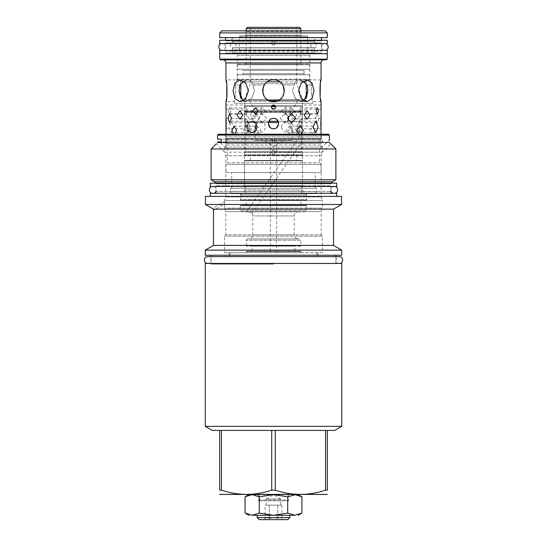 <?xml version="1.0" encoding="UTF-8"?>
<svg xmlns="http://www.w3.org/2000/svg" width="547" height="547" viewBox="0 0 547 547"><rect width="100%" height="100%" fill="white"/><g stroke="black" fill="none" stroke-linecap="round" stroke-linejoin="round"><path stroke-width="0.41" stroke-dasharray="2.73 2.05" d="M225.015 139.17L226.458 139.17L226.28 141.126L226.458 139.17L225.015 139.17A1.456 1.456 0 0 1 225.494 138.972L321.506 138.972A1.456 1.456 0 0 1 322.457 141.126L321.178 143.341L225.822 143.341L321.178 143.341L321.178 145.058L225.822 145.058L321.178 145.058L322.012 147.348L329.239 140.128M217.569 139.17L226.458 139.17L225.754 139.17L225.754 141.858L225.754 139.17L221.241 139.17L221.241 141.858L226.403 141.858L226.28 141.126L226.403 141.858L217.597 141.858M333.54 209.125L213.467 209.125L213.46 210.315L224.523 203.928L224.523 200.503L273.5 200.503L224.523 200.503L225.822 196.941L321.178 196.941L225.822 196.941L225.822 155.751L321.178 155.751L225.822 155.751L224.523 152.196L273.5 152.196L224.523 152.196L224.557 148.613L224.523 152.059L216.277 143.806M224.961 141.858L225.822 143.341L225.822 145.058L224.557 148.613L273.5 148.613L224.557 148.613L224.988 147.348L219.491 141.858M322.477 252.721L273.5 252.721L322.477 252.721L322.477 236.154L224.523 236.154L322.477 236.154L321.178 234.861L273.5 234.861L321.178 234.861L321.178 211.614L273.5 211.614L321.178 211.614L322.477 208.058L224.523 208.058L322.477 208.058L322.477 200.503L273.5 200.503L322.477 200.503L321.178 196.941L321.178 155.751L322.477 152.196L273.5 152.196L322.477 152.196L322.443 148.613L273.5 148.613L322.443 148.613L322.477 152.059L330.723 143.806L329.403 142.521L217.597 142.521M335.892 148.975L211.108 148.975M217.569 135.095L329.431 135.095M322.012 147.348L322.443 148.613L322.012 147.348M218.431 134.234L328.569 134.234M322.142 134.234L224.858 134.234L322.142 134.234L321.178 136.887L225.822 136.887L321.178 136.887L321.506 138.972L225.494 138.972L225.822 138.412L321.178 138.412L225.822 138.412L225.822 136.887L224.858 134.234M211.108 179.758L335.892 179.758M214.554 181.748L332.446 181.748M216.058 183.142L216.113 183.806L330.887 183.806L216.113 183.806A0.663 0.663 0 0 0 215.45 183.142L331.55 183.142A0.663 0.663 0 0 0 330.887 183.806L216.113 183.58L330.887 183.58L330.942 183.142M215.45 183.142L331.55 183.142M210.28 183.142L336.72 183.142M210.28 186.452L336.72 186.452M331.55 186.452L215.45 186.452L331.55 186.452A0.663 0.663 0 0 1 330.887 185.789L216.113 185.789L330.887 185.789L330.887 191.423L273.5 191.423L330.887 191.423M215.45 186.452A0.663 0.663 0 0 0 216.113 185.789L216.113 191.423L273.5 191.423L216.113 191.423M210.315 193.276L336.685 193.276M205.412 196.394L341.588 196.394M205.412 204.475L341.588 204.475M213.46 210.315L213.467 209.125L212.434 208.537L224.523 201.556L224.523 208.058L225.822 211.614L225.822 234.861L273.5 234.861L225.822 234.861L224.523 236.154L224.523 252.721L273.5 252.721L224.523 252.721M333.54 245.412L213.46 245.412M205.275 250.136L341.725 250.136M341.725 255.237L205.275 255.237M273.5 264.119L211.108 264.119A0.663 0.663 0 0 0 210.445 263.456L336.555 263.456A0.663 0.663 0 0 0 335.892 264.119L335.892 256.632L211.108 256.632L211.108 264.119L273.5 264.119M210.445 263.456L336.555 263.456M205.275 263.456L341.725 263.456M205.275 426.345L341.725 426.345M275.291 490.16L275.291 430.421L325.554 430.421L221.446 430.421L271.709 430.421L271.709 490.16L275.291 490.16C292.043 495.78 308.802 495.78 325.554 490.16L327.345 490.16L327.345 430.421L334.668 430.421M221.446 490.16L221.446 430.421L219.655 430.421L219.655 490.16L221.446 490.16C238.198 495.78 254.957 495.78 271.709 490.16M212.332 430.421L219.655 430.421M220.024 494.597L326.976 494.597M275.291 430.421L325.554 430.421L325.554 490.16M325.554 430.421L327.345 430.421M221.446 430.421L271.709 430.421M271.353 494.597L269.227 494.597M267.127 494.597L265.083 494.597M263.086 494.597L258.929 494.597M257.678 494.597L256.092 494.597M254.642 494.597L253.336 494.597M245.07 496.799L252.181 494.604L283.907 494.597M281.917 494.597L279.873 494.597M277.773 494.597L275.647 494.597M295.811 494.597L296.631 494.597L295.811 494.597M297.281 494.597L297.746 494.597L297.281 494.597M251.189 494.597L250.369 494.597L251.189 494.597M249.719 494.597L249.254 494.597L249.719 494.597M252.181 494.604L259.285 496.799L273.5 494.604L287.715 496.799L294.819 494.604L301.93 496.799M287.715 496.799L287.715 513.079L273.5 515.274L259.285 513.079L252.181 515.274L245.07 513.079M301.93 513.079L294.819 515.274L287.715 513.079M259.285 496.799L259.285 513.079M294.819 515.274L252.181 515.274M257.165 515.274L289.835 515.274M257.165 517.599L289.835 517.599M259.216 519.65L287.784 519.65M264.187 519.65L282.813 519.65L264.187 519.65L265.083 518.754C266.485 517.243 267.886 517.243 269.288 518.754C272.098 517.243 274.902 517.243 277.712 518.754C279.114 517.243 280.515 517.243 281.917 518.754L282.813 519.65M281.917 505.134L281.917 518.754C280.515 517.243 279.114 517.243 277.712 518.754L277.712 505.134L281.917 505.134L269.288 505.134L277.712 505.134L277.712 518.754C274.902 517.243 272.098 517.243 269.288 518.754L269.288 505.134L265.083 505.134L269.288 505.134L269.288 518.754C267.886 517.243 266.485 517.243 265.083 518.754L265.083 505.134M266.245 505.134L280.755 505.134L266.245 505.134L266.245 498.973L280.755 498.973L280.755 505.134M266.245 498.973L280.755 498.973L273.5 494.782L266.245 498.973M273.5 211.614L225.822 211.614L273.5 211.614M273.5 252.721L228.605 252.721L273.5 252.721M273.5 256.639L230.027 256.639L273.5 256.639M246.171 252.721L300.829 252.721L246.171 252.721L246.171 251.593A0.397 0.397 -90 0 1 246.567 251.196L300.433 251.196L246.567 251.196M300.829 252.721L300.829 251.593A0.397 0.397 90 0 0 300.433 251.196M294.901 251.196L252.099 251.196L294.901 251.196L294.901 246.095L252.099 246.095L294.901 246.095M252.099 251.196L252.099 246.095M300.433 246.095L246.567 246.095L300.433 246.095A0.397 0.397 90 0 0 300.829 245.699L300.829 240.263L246.171 240.263L300.829 240.263L299.503 238.936L247.497 238.936L299.503 238.936M247.497 238.936L246.171 240.263L246.171 245.699L300.829 245.699L246.171 245.699A0.397 0.397 -90 0 0 246.567 246.095M298.32 238.936L248.68 238.936L298.32 238.936A4.109 4.109 90 0 1 294.211 234.827L294.211 215.942A4.109 4.109 0 0 1 298.32 211.833L246.649 211.833L301.267 133.837L301.267 142.849L301.267 122.535L302.491 121.311L278.149 121.311M244.906 155.239L302.094 155.239L244.906 155.239A0.397 0.397 -90 0 1 244.509 154.842L302.491 154.842L244.509 154.842L244.509 152.592L245.733 151.362L301.267 151.362L301.267 142.849L251.887 213.371C251.852 212.797 250.82 212.284 248.803 211.833C250.827 212.284 251.852 212.797 251.887 213.371A4.109 4.109 0 0 1 252.789 215.942L252.789 234.827L294.211 234.827L252.789 234.827A4.109 4.109 -90 0 1 248.68 238.936M302.094 155.239A0.397 0.397 90 0 0 302.491 154.842L302.491 152.592L244.509 152.592L302.491 152.592L301.267 151.362L245.733 151.362L245.733 122.535L278.567 122.535M268.85 121.311L244.509 121.311L245.733 122.535L268.433 122.535M246.649 211.833L298.32 211.833M305.308 211.833L241.692 211.833L305.308 211.833L306.635 210.506L240.365 210.506L241.692 211.833M306.238 205.337A0.397 0.397 90 0 1 306.635 205.74L240.365 205.74L306.635 205.74L306.635 210.506L240.365 210.506L240.365 205.74A0.397 0.397 -90 0 1 240.762 205.337L306.238 205.337L240.762 205.337M300.871 205.337L246.129 205.337L300.871 205.337L300.871 200.106L246.129 200.106L300.871 200.106M246.129 205.337L246.129 200.106M306.238 200.106L240.762 200.106L306.238 200.106A0.397 0.397 90 0 0 306.635 199.71L240.365 199.71A0.397 0.397 -90 0 0 240.762 200.106M241.692 193.679L240.365 194.999L240.365 199.71L306.635 199.71L306.635 194.999L240.365 194.999L306.635 194.999L305.308 193.679L241.692 193.679L305.308 193.679M231.559 193.679L315.441 193.679L231.559 193.679L230.294 191.491L316.706 191.491L230.294 191.491L230.294 188.312L316.706 188.312L316.706 191.491L315.441 193.679M230.294 188.312L316.706 188.312M315.25 188.312L231.75 188.312L315.25 188.312L315.25 172.537L231.75 172.537L315.25 172.537M231.75 188.312L231.75 172.537M225.952 172.537L321.048 172.537L225.952 172.537L225.952 164.285L321.048 164.285L319.489 162.732L319.489 148.681L321.048 147.122L321.048 142.446L274.061 142.446C275.182 141.482 275.182 140.511 274.061 139.54L272.939 139.54C271.818 140.504 271.818 141.475 272.939 142.446L321.048 142.446C319.332 141.475 319.332 140.511 321.048 139.54L274.061 139.54M321.048 172.537L321.048 164.285L225.952 164.285L227.511 162.732L319.489 162.732L227.511 162.732L227.511 148.681L319.489 148.681L227.511 148.681L225.952 147.122L321.048 147.122L225.952 147.122L225.952 142.446C227.668 141.475 227.668 140.511 225.952 139.54L321.048 139.54L321.048 134.234M273.5 154.316C276.153 152.941 276.153 151.574 273.5 150.206C270.847 151.574 270.847 152.941 273.5 154.316C270.847 152.941 270.847 151.574 273.5 150.206C276.153 151.574 276.153 152.941 273.5 154.316M272.939 139.54L225.952 139.54L225.952 134.234M272.939 142.446L274.061 142.446M273.5 142.548A1.559 1.559 0 0 0 275.059 140.996A1.559 1.559 0 0 0 273.5 139.437A1.559 1.559 0 0 0 271.941 140.996A1.559 1.559 0 0 0 273.5 142.548M226.205 121.831L226.171 121.147M226.13 120.422L226.096 119.95M225.973 105.468L225.952 105.01L244.488 105.01L244.488 109.12L244.488 103.287L302.512 103.287L244.488 103.287M226.444 99.219L226.704 97.653M226.855 84.997L226.561 82.973M320.563 82.269L320.323 83.725M320.152 96.58L320.439 98.556M321.027 108.6L321.048 109.12L302.512 109.12L302.512 103.287M320.795 125.263L320.829 125.981M320.87 126.706L320.904 127.177M248.454 90.761L245.753 98.446L239.88 101.633L234.889 98.446L233.084 90.761L234.889 83.076L239.88 79.896L245.753 83.076L248.454 90.761M283.428 86.337L282.737 85.045C287.421 91.705 281.65 102.029 273.5 101.633C287.524 102.289 287.524 79.233 273.5 79.896C259.476 79.233 259.476 102.289 273.5 101.633C265.35 102.029 259.579 91.705 264.263 85.045L263.572 86.337M313.916 90.761L312.111 98.446L307.12 101.633L301.247 98.446L298.546 90.761L301.247 83.076L307.12 79.896L312.111 83.076L313.916 90.761M273.5 109.12C276.153 107.752 276.153 106.378 273.5 105.01C270.847 106.378 270.847 107.752 273.5 109.12C270.847 107.752 270.847 106.378 273.5 105.01C276.153 106.378 276.153 107.752 273.5 109.12M294.532 110.973L291.695 114.091L288.782 110.973L291.695 107.862L294.532 110.973M230.861 110.973L229.569 114.091L228.475 110.973L229.569 107.862L230.861 110.973M309.923 114.952L307.12 119.089L304.064 114.952L307.12 110.809L309.923 114.952M242.936 114.952L239.88 119.089L237.077 114.952L239.88 110.809L242.936 114.952M318.956 118.261L317.431 122.767L315.503 118.261L317.431 113.755L318.956 118.261M259.551 118.261L255.305 122.767L251.223 118.261L255.305 113.755L259.551 118.261M273.5 128.736C280.167 129.051 280.167 118.077 273.5 118.398C266.833 118.077 266.833 129.051 273.5 128.736C266.833 129.051 266.833 118.077 273.5 118.398C280.167 118.077 280.167 129.051 273.5 128.736M300.009 126.945L298.6 130.972L295.086 132.641L291.421 130.972L289.855 126.945L291.421 122.918L295.086 121.243L298.6 122.918L300.009 126.945M234.027 126.945L231.135 132.641L228.851 126.945L231.135 121.243L234.027 126.945M315.086 130.261L312.918 134.398L310.45 130.261L312.918 126.118L315.086 130.261M250.444 130.261L246.909 134.398L243.579 130.261L246.909 126.118L250.444 130.261M321.048 128.736L302.512 128.736C302.006 129.051 302.006 118.077 302.512 118.398C302.006 118.077 302.006 129.051 302.512 128.736L302.512 189.987L303.852 193.679L273.808 193.679L301.5 193.679L301.5 186.65L302.491 185.659L244.509 185.659L244.509 160.804A0.397 0.397 -90 0 1 244.906 160.408L302.094 160.408L244.906 160.408M321.048 118.398L302.512 118.398L302.512 105.01L321.048 105.01M299.12 134.234L301.041 134.234M233.446 134.234L234.738 134.234M225.952 128.736L244.488 128.736C244.994 129.051 244.994 118.077 244.488 118.398C244.994 118.077 244.994 129.051 244.488 128.736L244.488 189.987L302.512 189.987L244.488 189.987L243.148 193.679L303.852 193.679M225.952 118.398L244.488 118.398L244.488 109.12L225.952 109.12M281.657 110.973L284.604 107.862L287.414 110.973L284.604 114.091L281.657 110.973M245.665 110.973L246.697 107.862L248.044 110.973L246.697 114.091L245.665 110.973M290.874 114.952L294.012 110.809L296.734 114.952L294.012 119.089L290.874 114.952L294.012 119.089L296.734 114.952L294.012 110.809L290.874 114.952M250.266 114.952L252.987 110.809L256.126 114.952L252.987 119.089L250.266 114.952L252.987 119.089L256.126 114.952L252.987 110.809L250.266 114.952M298.252 118.261L300.303 113.755L301.698 118.261L300.303 122.767L298.252 118.261M258.369 118.261L262.396 113.755L266.697 118.261L262.396 122.767L258.369 118.261M281.336 126.945L282.949 122.918L286.669 121.243L291.489 126.945L286.669 132.641L282.949 130.972L281.336 126.945M245.569 126.945L247.654 121.243L250.745 126.945L247.654 132.641L245.569 126.945M294.99 130.261L297.547 126.118L299.619 130.261L297.547 134.398L294.99 130.261M254.013 130.261L257.281 126.118L260.878 130.261L257.281 134.398L254.013 130.261M301.5 193.679L243.148 193.679M273.808 193.679L273.5 194.206L273.192 193.679L273.5 194.206L273.808 193.679L273.192 193.679M272.673 105.181L272.153 105.509M271.585 106.316L271.469 106.747M271.469 107.383L271.579 107.793M271.599 107.841L271.818 108.238M272.153 108.614L272.68 108.949M274.327 108.949L274.847 108.614M275.414 107.814L275.531 107.383M275.531 106.747L275.421 106.337M275.401 106.289L275.182 105.886M274.847 105.509L274.32 105.181M265.343 110.973L262.396 107.862L259.586 110.973L262.396 114.091L265.343 110.973M301.335 110.973L300.303 107.862L298.956 110.973L300.303 114.091L301.335 110.973M288.071 115.937L284.604 113.755L280.303 118.261L284.604 122.767L288.071 120.586M248.748 118.261L246.697 113.755L245.302 118.261L246.697 122.767L248.748 118.261M272.591 118.48L271.045 119.014M268.351 123.109L268.351 124.019M271.045 128.114L272.591 128.654M274.409 128.654L275.955 128.114M278.649 124.019L278.649 123.109M275.955 119.014L274.409 118.48M301.431 126.945L299.346 121.243L296.255 126.945L299.346 132.641L301.431 126.945M256.263 130.077L260.331 132.641L264.051 130.972L265.664 126.945L264.051 122.918L260.331 121.243L256.263 123.813M292.987 130.261L289.719 126.118L286.122 130.261L289.719 134.398L292.987 130.261M252.01 130.261L249.453 126.118L247.381 130.261L249.453 134.398L252.01 130.261M234.205 103.287L312.795 103.287L234.205 103.287L234.205 101.633C234.301 102.029 236.742 91.705 235.306 85.045C236.742 91.705 234.301 102.029 234.205 101.633L225.952 101.633M321.048 101.633L312.795 101.633C312.699 102.029 310.258 91.705 311.694 85.045L309.828 79.896L311.694 85.045C310.258 91.705 312.699 102.029 312.795 101.633L312.795 103.287M235.894 53.121L311.106 53.121L235.894 53.121L237.172 55.343L309.828 55.343L237.172 55.343L237.172 79.896L235.306 85.045L239.955 85.045C242.43 81.729 245.049 80.012 247.812 79.896L243.805 81.25M239.648 86.111L239.955 85.045L235.306 85.045L237.172 79.896L273.5 79.896C269.486 80.033 266.403 81.749 264.263 85.045C266.403 81.749 269.486 80.033 273.5 79.896L299.188 79.896C296.296 80.033 294.56 81.749 293.971 85.045L292.522 90.761L293.971 85.045C294.56 81.749 296.296 80.033 299.188 79.896L225.952 79.896M242.936 100.812L245.712 101.633L251.682 98.446L254.478 90.761L253.029 85.045L254.478 90.761L251.682 98.446L245.712 101.633L240.762 98.357L240.762 100.511L306.238 100.511L306.238 98.357L301.288 101.633L295.318 98.446L292.522 90.761L295.318 98.446L301.288 101.633L304.064 100.812M253.029 85.045L264.263 85.045L253.029 85.045C252.44 81.749 250.704 80.033 247.812 79.896C250.704 80.033 252.44 81.749 253.029 85.045M282.737 85.045L293.971 85.045L282.737 85.045C280.597 81.749 277.514 80.033 273.5 79.896C277.514 80.033 280.597 81.749 282.737 85.045M307.045 85.045L311.694 85.045L307.045 85.045C304.59 81.742 301.971 80.026 299.188 79.896L303.195 81.25M321.048 79.896L309.828 79.896L309.828 55.343L311.106 53.121M275.086 101.516L276.508 101.209M278.033 100.641L279.209 100.012M279.449 99.855L280.214 99.308M281.753 97.838L282.375 97.038M282.744 96.477L283.107 95.848M283.578 94.829L284.365 91.034M284.262 89.25L283.9 87.602M263.1 87.602L262.738 89.257M262.635 91.123L263.162 94.125M263.886 95.834L264.201 96.381M264.645 97.065L265.418 98.029M266.799 99.315L269.035 100.669M270.526 101.216L271.927 101.516M232.413 53.121L314.587 53.121L232.413 53.121L232.413 47.753L314.587 47.753L314.587 53.121M232.413 47.753L314.587 47.753A2.051 2.051 0 0 0 316.638 45.702A2.051 2.051 0 0 0 314.587 43.644L232.413 43.644A2.051 2.051 0 0 0 230.362 45.702A2.051 2.051 0 0 0 232.413 47.753M232.413 43.644L314.587 43.644L314.587 41.257L232.413 41.257L232.413 43.644M232.413 41.257L314.587 41.257L315.913 37.613L231.087 37.613L232.413 41.257M231.087 37.613L315.913 37.613M232.516 37.613L314.484 37.613L232.516 37.613L232.516 43.781L314.484 43.781L314.484 37.613M314.484 43.781L232.516 43.781M234.205 43.781L312.795 43.781L234.205 43.781A2.051 2.051 0 0 1 236.256 45.832A2.051 2.051 0 0 1 234.205 47.89L312.795 47.89A2.051 2.051 0 0 1 310.744 45.832A2.051 2.051 0 0 1 312.795 43.781M234.205 47.89L312.795 47.89M232.516 47.89L314.484 47.89L232.516 47.89L232.516 49.941L314.484 49.941L314.484 47.89M314.484 49.941L232.516 49.941L233.576 52.854L313.424 52.854L314.484 49.941M313.424 52.854L233.576 52.854M239.271 52.854L307.729 52.854L239.271 52.854L239.271 36.888A1.06 1.06 0 0 1 240.331 35.828L306.669 35.828L240.331 35.828M306.669 35.828A1.06 1.06 0 0 1 307.729 36.888L239.271 36.888L307.729 36.888L307.729 52.854M301.698 35.828L245.302 35.828L301.698 35.828L301.035 35.165L245.965 35.165L245.302 35.828M245.302 30.858L245.965 31.521L245.965 35.165L301.035 35.165L301.035 31.521L245.965 31.521L301.035 31.521L301.698 30.858L245.302 30.858L301.698 30.858M221.774 30.858L325.226 30.858M219.723 32.909L327.277 32.909M327.277 37.613L219.723 37.613M225.555 37.613L321.445 37.613L225.555 37.613M321.445 40.266L321.445 40.929A0.663 0.663 0 0 1 322.108 40.266L224.892 40.266A0.663 0.663 0 0 1 225.555 40.929L321.445 40.929L225.555 40.929L225.555 40.266M224.892 40.266L322.108 40.266M219.723 40.266L327.277 40.266M219.723 43.582L327.277 43.582M224.892 43.582L322.108 43.582A0.663 0.663 0 0 1 321.445 42.919L225.555 42.919L321.445 42.919L321.445 51.069L225.555 51.069L225.555 42.919A0.663 0.663 0 0 1 224.892 43.582L322.108 43.582M224.892 50.406A0.663 0.663 0 0 1 225.555 51.069L321.445 51.069A0.663 0.663 0 0 1 322.108 50.406L224.892 50.406L322.108 50.406M219.723 50.406L327.277 50.406M219.723 53.715L327.277 53.715M219.757 53.715L327.243 53.715L219.757 53.715M327.243 59.151L219.757 59.151M326.58 59.814L220.42 59.814M222.841 59.814L324.159 59.814L222.841 59.814M245.5 193.679L245.5 186.65L301.5 186.65L245.5 186.65L244.509 185.659L302.491 185.659L302.491 160.804A0.397 0.397 90 0 0 302.094 160.408M296.727 160.408L250.273 160.408L296.727 160.408L296.727 155.239L250.273 155.239L296.727 155.239M250.273 160.408L250.273 155.239M302.491 112.333L302.491 121.311L244.509 121.311L244.509 112.333L302.491 112.333L244.509 112.333M302.026 112.333L244.974 112.333L302.026 112.333L302.026 111.335L244.974 111.335L302.026 111.335M244.974 112.333L244.974 111.335M244.509 111.335L302.491 111.335L244.509 111.335L244.509 106.569L275.497 106.569M302.491 111.335L302.491 106.569M271.503 106.569L244.509 106.569M302.026 106.569L244.974 106.569L302.026 106.569L302.026 105.571L244.974 105.571L302.026 105.571M244.974 106.569L244.974 105.571M272.085 105.571L274.915 105.571M244.509 105.571L244.509 99.445L302.491 99.445L244.509 99.445M302.491 105.571L302.491 99.445M298.347 99.445L248.653 99.445L298.347 99.445L292.119 110.234L254.881 110.234L248.653 99.445M292.119 110.234L254.881 110.234L254.881 140.394L292.119 140.394L292.119 110.234M292.119 140.394L254.881 140.394M273.5 140.394L263.428 140.394L273.5 140.394M270.382 252.721L276.618 252.721L270.382 252.721L270.382 140.394M276.618 252.721L276.618 140.394M283.572 140.394L273.5 146.452L263.428 140.394M321.445 53.052L225.555 53.052L321.445 53.052L321.445 53.715L225.555 53.715L225.555 53.052A0.663 0.663 0 0 1 224.892 53.715L322.108 53.715A0.663 0.663 0 0 1 321.445 53.052M322.108 53.715L224.892 53.715M225.555 53.715L321.445 53.715M288.515 494.597L288.515 500.799L287.681 499.972L259.319 499.972L258.485 500.799L288.515 500.799L258.485 500.799L258.485 494.597L288.515 494.597L258.485 494.597M259.319 494.597L259.319 499.972L287.681 499.972L287.681 494.597L259.319 494.597L287.681 494.597M299.51 27.35L247.49 27.35M296.795 27.35L250.205 27.35L296.795 27.35L296.795 83.787L250.205 83.787L243.88 101.174L303.12 101.174L243.88 101.174M300.836 28.676L246.164 28.676M301.828 64.129L245.172 64.129L301.828 64.129A0.991 0.991 0 0 1 300.836 63.137L246.164 63.137L300.836 63.137L300.836 30.858M245.172 64.129A0.991 0.991 0 0 0 246.164 63.137L246.164 30.858M273.5 45.244C276.153 43.876 276.153 42.502 273.5 41.134C270.847 42.502 270.847 43.876 273.5 45.244C270.847 43.876 270.847 42.502 273.5 41.134C276.153 42.502 276.153 43.876 273.5 45.244C276.153 43.876 276.153 42.502 273.5 41.134C270.847 42.502 270.847 43.876 273.5 45.244C270.847 43.876 270.847 42.502 273.5 41.134C276.153 42.502 276.153 43.876 273.5 45.244M238.007 64.129L308.993 64.129L238.007 64.129L237.343 64.792L309.657 64.792L237.343 64.792L237.343 69.298L309.657 69.298L237.343 69.298M308.993 64.129L309.657 64.792L309.657 69.298M241.89 69.298L305.11 69.298L241.89 69.298A1.06 1.06 0 0 1 242.95 70.358L304.05 70.358A1.06 1.06 0 0 1 305.11 69.298M304.05 73.736L304.05 70.358L242.95 70.358L242.95 73.736L304.05 73.736A0.991 0.991 0 0 0 305.041 74.734L241.959 74.734A0.991 0.991 0 0 0 242.95 73.736L304.05 73.736M241.959 74.734L305.041 74.734M237.343 74.734L309.657 74.734L237.343 74.734L237.343 79.24L309.657 79.24L237.343 79.24L238.007 79.903L308.993 79.903L309.657 79.24L309.657 74.734M308.993 79.903L273.883 79.903M273.117 79.903L238.007 79.903M308.228 79.903L238.772 79.903L308.228 79.903A1.99 1.99 0 0 0 306.238 81.886L304.064 81.886M238.772 79.903A1.99 1.99 0 0 1 240.762 81.886L306.238 81.886L306.238 84.033M240.762 84.033L240.762 81.886L242.936 81.886M270.382 101.174L305.575 101.174L306.238 100.511L304.474 100.511M303.551 100.511L278.307 100.511M268.693 100.511L243.449 100.511M242.526 100.511L240.762 100.511L241.425 101.174M305.575 101.174L276.618 101.174M250.205 27.35L250.205 83.787L296.795 83.787L303.12 101.174M212.701 186.452L334.299 186.452L212.701 186.452C217.104 186.24 217.104 193.488 212.701 193.276L334.299 193.276C329.896 193.488 329.896 186.24 334.299 186.452M212.701 193.276L334.299 193.276M339.304 263.456L207.696 263.456L339.304 263.456C334.901 263.668 334.901 256.42 339.304 256.632M207.696 263.456C212.099 263.668 212.099 256.42 207.696 256.632M222.144 43.582L324.856 43.582L222.144 43.582C226.547 43.37 226.547 50.618 222.144 50.406L324.856 50.406C320.453 50.618 320.453 43.37 324.856 43.582M222.144 50.406L324.856 50.406M226.28 141.126L322.457 141.126L226.28 141.126M300.829 251.593L246.171 251.593L300.829 251.593M252.789 215.942L294.211 215.942L252.789 215.942M225.952 62.932L321.048 62.932M302.491 160.804L244.509 160.804L302.491 160.804M245.172 112.135L301.828 112.135L245.172 112.135M245.172 111.54L301.828 111.54L245.172 111.54M275.435 106.371L271.565 106.371M271.9 105.769L275.1 105.769M302.388 81.886L279.777 81.886M267.223 81.886L244.612 81.886M230.027 252.721L230.027 256.639L228.605 252.721M316.973 252.721L316.973 256.639L318.395 252.721M239.88 79.896L247.812 79.896L239.88 79.896M239.88 101.633L245.712 101.633L239.88 101.633M307.12 79.896L299.188 79.896L307.12 79.896M307.12 101.633L301.288 101.633L307.12 101.633M255.305 107.862L262.396 107.862M255.305 114.091L262.396 114.091M317.431 107.862L300.303 107.862M317.431 114.091L300.303 114.091M307.12 110.809L294.012 110.809L307.12 110.809M307.12 119.089L294.012 119.089L307.12 119.089M239.88 110.809L252.987 110.809L239.88 110.809M239.88 119.089L252.987 119.089L239.88 119.089M291.695 113.755L284.604 113.755M291.695 122.767L284.604 122.767M229.569 113.755L246.697 113.755M229.569 122.767L246.697 122.767M315.865 121.243L299.346 121.243M315.865 132.641L299.346 132.641M251.914 121.243L260.331 121.243M251.914 132.641L260.331 132.641M300.091 126.118L289.719 126.118M300.091 134.398L289.719 134.398M234.082 126.118L249.453 126.118M234.082 134.398L249.453 134.398M291.695 107.862L284.604 107.862M291.695 114.091L284.604 114.091M229.569 107.862L246.697 107.862M229.569 114.091L246.697 114.091M317.431 113.755L300.303 113.755M317.431 122.767L300.303 122.767M255.305 113.755L262.396 113.755M255.305 122.767L262.396 122.767M295.086 121.243L286.669 121.243M295.086 132.641L286.669 132.641M231.135 121.243L247.654 121.243M231.135 132.641L247.654 132.641M312.918 126.118L297.547 126.118M312.918 134.398L297.547 134.398M246.909 126.118L257.281 126.118M246.909 134.398L257.281 134.398"/><path stroke-width="0.82" d="M217.597 141.858L217.597 142.521L217.597 141.858L221.241 141.858L221.241 139.17L217.569 139.17L217.569 135.095L329.431 135.095L329.424 140.305M217.528 142.589L329.403 142.521L335.892 148.975L211.108 148.975L216.366 143.724M329.431 135.095L328.569 134.234L218.431 134.234L217.569 135.095M335.892 148.975L335.892 179.758L211.108 179.758L211.108 148.975M330.887 183.58L332.446 181.748L214.554 181.748L211.108 179.758M210.28 183.142L336.72 183.142L336.72 186.452L210.28 186.452L210.28 183.142M336.685 196.394L336.685 193.276L210.315 193.276L210.315 196.394M341.588 196.394L205.412 196.394L205.412 204.475L341.588 204.475L341.588 196.394M213.467 209.528L213.46 210.315L213.467 209.125L212.434 208.537L213.467 209.125L333.54 209.125L333.54 245.412L213.46 245.412L205.275 250.136L341.725 250.136L341.725 255.237L205.275 255.237L205.275 250.136M213.467 209.125L205.412 204.475M213.46 245.412L213.467 209.809M205.275 263.456L341.725 263.456L341.725 426.345L205.275 426.345L205.275 263.456M219.655 430.421L275.291 430.421L275.291 490.16L271.709 490.16C254.957 495.78 238.198 495.78 221.446 490.16L219.655 490.16C219.655 495.78 219.655 495.78 219.655 490.16C219.655 495.78 219.655 495.78 219.655 490.16L219.655 430.421L212.332 430.421L205.275 426.345M271.709 430.421L271.709 490.16M221.446 430.421L221.446 490.16M341.725 426.345L334.668 430.421L327.345 430.421L327.345 490.16C327.345 495.78 327.345 495.78 327.345 490.16C327.345 495.78 327.345 495.78 327.345 490.16L325.554 490.16C308.802 495.78 292.043 495.78 275.291 490.16M327.345 494.392L219.655 494.392M327.345 430.421L275.291 430.421M325.554 430.421L325.554 490.16M275.647 494.597L271.353 494.597M269.227 494.597L267.127 494.597M265.083 494.597L263.086 494.597M258.929 494.597L257.678 494.597M256.092 494.597L254.642 494.597M253.336 494.597L251.189 494.597L252.181 494.604L245.07 496.799L245.07 513.079L252.181 515.274L259.285 513.079L273.5 515.274L287.715 513.079L294.819 515.274L301.93 513.079L301.93 496.799L294.819 494.604L295.811 494.597L287.715 496.799L273.5 494.604L259.285 496.799L252.181 494.604M283.907 494.597L281.917 494.597M279.873 494.597L277.773 494.597M296.631 494.597L297.281 494.597L296.631 494.597M250.369 494.597L249.719 494.597L250.369 494.597M259.285 496.799L259.285 513.079M287.715 496.799L287.715 513.079M252.181 515.274C247.798 515.274 247.798 515.274 252.181 515.274C247.798 515.274 247.798 515.274 252.181 515.274L294.819 515.274C299.202 515.274 299.202 515.274 294.819 515.274C299.202 515.274 299.202 515.274 294.819 515.274M289.835 515.274L257.165 515.274L257.165 517.599L289.835 517.599L289.835 515.274M257.165 517.599L259.216 519.65L287.784 519.65L289.835 517.599M268.433 122.535L278.567 122.535M321.048 134.234L321.048 101.633C319.68 102.289 319.68 79.233 321.048 79.896L321.048 62.932A3.118 3.118 0 0 1 324.159 59.814M225.952 134.234L226.13 126.733M226.13 126.706L226.205 121.831M226.171 121.147L226.13 120.422M226.096 119.95L225.952 101.633L226.444 99.219M226.704 97.653L226.855 84.997M226.561 82.973L225.952 79.896L225.952 62.932A3.118 3.118 0 0 0 222.841 59.814M321.048 79.896L320.563 82.269M320.323 83.725L320.152 96.58M320.439 98.556L321.048 101.633M321.048 105.01L321.034 105.4M321.021 105.694L321.027 108.6M321.048 118.398L320.795 125.263M320.829 125.981L320.87 126.706M320.904 127.177L321.048 128.736M225.952 79.896C227.32 79.233 227.32 102.289 225.952 101.633M225.952 105.01L225.952 109.12M225.952 118.398L225.952 128.736M298.546 90.761L301.247 98.446L307.12 101.633L312.111 98.446L313.916 90.761L312.111 83.076L307.12 79.896L301.247 83.076L298.546 90.761M273.5 79.896C287.524 79.233 287.524 102.289 273.5 101.633C259.476 102.289 259.476 79.233 273.5 79.896M233.084 90.761L234.889 98.446L239.88 101.633L245.753 98.446L248.454 90.761L245.753 83.076L239.88 79.896L234.889 83.076L233.084 90.761M274.32 105.181L273.5 105.01C276.153 106.378 276.153 107.752 273.5 109.12C270.847 107.752 270.847 106.378 273.5 105.01L272.673 105.181M252.468 110.973L255.305 114.091L258.218 110.973L255.305 107.862L252.468 110.973M316.139 110.973L317.431 114.091L318.525 110.973L317.431 107.862L316.139 110.973M304.064 114.952L307.12 119.089L309.923 114.952L307.12 110.809L304.064 114.952M237.077 114.952L239.88 119.089L242.936 114.952L239.88 110.809L237.077 114.952M287.448 118.261L291.695 122.767L295.777 118.261L291.695 113.755L287.448 118.261M228.044 118.261L229.569 122.767L231.497 118.261L229.569 113.755L228.044 118.261M274.409 118.48L273.5 118.398C280.167 118.077 280.167 129.051 273.5 128.736C266.833 129.051 266.833 118.077 273.5 118.398L272.591 118.48M312.973 126.945L315.865 132.641L318.149 126.945L315.865 121.243L312.973 126.945M246.991 126.945L248.4 130.972L251.914 132.641L255.579 130.972L257.145 126.945L255.579 122.918L251.914 121.243L248.4 122.918L246.991 126.945M301.041 134.234L303.421 130.261L300.091 126.118L296.556 130.261L299.12 134.234M234.738 134.234L236.55 130.261L234.082 126.118L231.914 130.261L233.446 134.234M272.153 105.509L271.585 106.316M271.469 106.747L271.469 107.383M271.818 108.238L272.153 108.614M272.68 108.949L274.327 108.949M274.847 108.614L275.414 107.814M275.531 107.383L275.531 106.747M275.182 105.886L274.847 105.509M288.071 120.586L288.631 118.261L288.071 115.937M271.045 119.014L270.444 119.396M270.273 119.526L268.351 123.109M268.351 124.019L270.273 127.601M270.444 127.731L271.045 128.114M272.591 128.654L274.409 128.654M275.955 128.114L276.556 127.731M276.727 127.601L278.649 124.019M278.649 123.109L276.727 119.526M276.556 119.396L275.955 119.014M256.263 123.813L255.511 126.945L256.263 130.077M240.762 84.033L240.762 98.357L239.114 90.761L239.648 86.111M304.064 100.812L307.886 90.761L307.045 85.045L307.886 90.761L306.238 98.357L306.238 84.033M306.689 84.587L303.195 81.25M243.805 81.25L239.955 85.045L239.114 90.761L242.936 100.812M271.927 101.516L275.086 101.516M276.508 101.209L278.033 100.641M280.214 99.308L281.131 98.501M281.322 98.31L281.753 97.838M282.375 97.038L282.744 96.477M283.107 95.848L283.578 94.829M284.365 91.034L284.262 89.25M283.9 87.602L283.428 86.337M263.572 86.337L263.1 87.602M262.738 89.257L262.635 91.123M263.162 94.125L263.312 94.549M263.401 94.775L263.886 95.834M264.201 96.381L264.645 97.065M265.794 98.426L266.799 99.315M269.035 100.669L270.526 101.216M239.955 85.045L240.297 84.607M325.226 30.858L221.774 30.858L219.723 32.909L219.723 37.613L327.277 37.613L327.277 32.909L325.226 30.858M327.277 32.909L219.723 32.909M225.555 40.266L225.555 37.613M321.445 40.266L321.445 37.613M219.723 40.266L327.277 40.266L327.277 43.582L219.723 43.582L219.723 40.266M219.723 50.406L327.277 50.406L327.277 53.715L219.723 53.715L219.723 50.406M219.757 53.715L219.757 59.151L327.243 59.151L326.58 59.814L220.42 59.814L219.757 59.151M327.243 53.715L327.243 59.151M278.149 121.311L268.85 121.311M275.497 106.569L271.503 106.569M274.915 105.571L272.085 105.571M247.49 27.35L246.164 28.676L300.836 28.676L299.51 27.35L247.49 27.35M300.836 30.858L300.836 28.676M246.164 30.858L246.164 28.676M273.883 79.903L273.117 79.903M304.474 100.511L303.551 100.511M278.307 100.511L268.693 100.511M243.449 100.511L242.526 100.511M276.618 101.174L270.382 101.174M212.701 186.452C208.298 186.24 208.298 193.488 212.701 193.276M334.299 186.452C338.702 186.24 338.702 193.488 334.299 193.276M335.892 255.237L335.892 256.632L339.304 256.632L207.696 256.632C203.293 256.42 203.293 263.668 207.696 263.456M339.304 256.632C343.707 256.42 343.707 263.668 339.304 263.456M207.696 256.632L211.108 256.632L211.108 255.237M222.144 43.582C217.74 43.37 217.74 50.618 222.144 50.406M324.856 43.582C329.26 43.37 329.26 50.618 324.856 50.406M225.952 62.932L321.048 62.932M271.565 106.371L275.435 106.371M271.9 105.769L275.1 105.769M304.064 81.886L302.388 81.886M279.777 81.886L267.223 81.886M244.612 81.886L242.936 81.886M214.554 181.748L216.113 183.58M332.446 181.748L335.892 179.758M216.113 191.423C216.694 191.6 216.079 192.223 214.253 193.276M330.887 191.423C330.306 191.6 330.921 192.223 332.747 193.276M333.54 245.412L341.725 250.136M248.878 494.604L245.07 496.799M298.122 494.604L301.93 496.799M248.878 515.274L245.07 513.079M298.122 515.274L301.93 513.079M333.54 209.125L341.588 204.475"/></g></svg>
